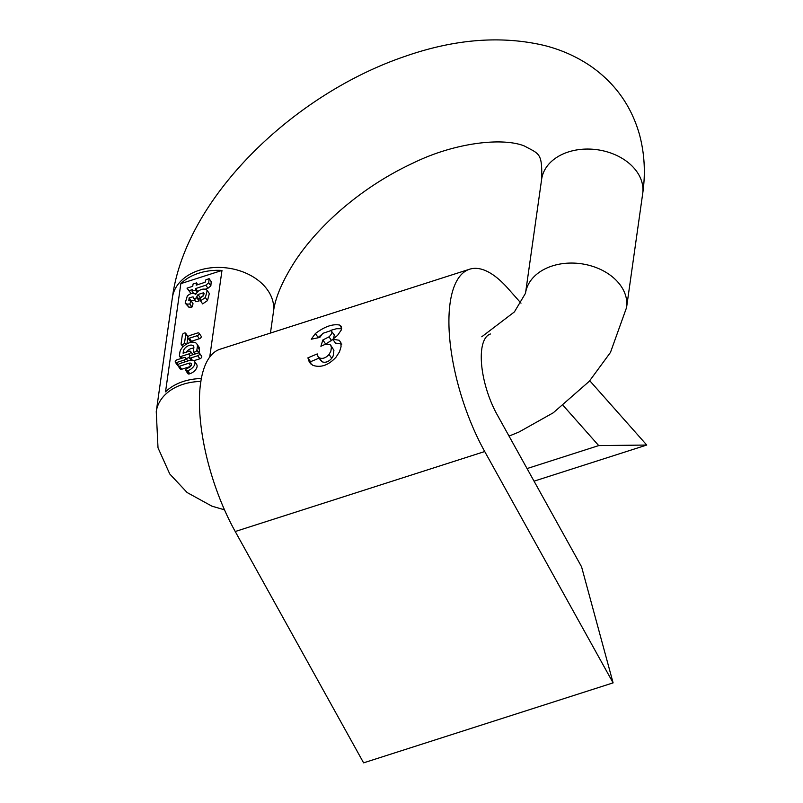 <?xml version="1.0" encoding="UTF-8"?>
<svg xmlns="http://www.w3.org/2000/svg" width="803" height="803" viewBox="0 0 803 803"><rect width="100%" height="100%" fill="white"/><g stroke="black" fill="none" stroke-linecap="round" stroke-linejoin="round"><path stroke-width="1.2" d="M520.996 303.163L507.817 288.277A121.905 46.574 72.2 0 0 469.655 269.206A121.905 46.574 72.2 0 0 484.721 451.537L613.101 682.871L581.573 566.808L497.087 414.559A53.871 20.577 -107.8 0 1 490.422 333.998M527.049 468.571L598.717 445.595L563.184 405.505M331.007 330.605C332.643 331.91 331.97 333.998 329.019 336.848L322.856 339.98L320.889 346.264L325.345 344.296L329.882 344.457L330.756 345.29L331.408 347.528L330.886 351.102L329.069 354.424C325.888 357.987 322.655 359.132 319.373 357.877L318.038 356.602L317.235 353.922L307.9 357.857L309.406 362.404L312.829 365.325C320.768 367.985 328.497 365.285 336.005 357.215L339.498 351.824L341.054 346.766L340.894 342.71L339.197 340.251L332.793 339.247L337.601 335.353L341.335 329.923L341.165 326.269L339.579 325.044C332.633 323.77 324.573 326.6 315.398 333.536L311.253 339.207L319.825 337.421L322.796 333.355L331.007 330.605L334.329 334.992L333.446 338.786M469.655 269.206L220.163 349.185A121.905 46.574 72.2 0 0 235.229 531.516L363.608 762.85L613.101 682.871M534.045 481.168L646.746 445.043L589.773 380.752M646.746 445.043L598.717 445.595M311.052 364.201L310.56 361.711L319.072 358.118M332.793 339.247L335.433 343.082L341.837 344.085M317.627 337.872L321.22 334.951M330.374 330.445L336.567 328.718L341.626 328.718M325.325 344.306L332.924 339.448M320.708 360.477L322.043 361.751C325.325 363.026 328.557 361.872 331.739 358.299L333.195 355.89L333.907 350.299L330.756 345.29M307.9 357.857L310.56 361.711M322.856 339.98L325.496 343.814M209.091 278.621L208.75 282.797L205.839 285.185L195.701 288.538L195.49 290.074L192.058 291.168L192.268 289.642L189.036 290.676L186.999 288.136L192.74 286.3L193.061 284.021L196.504 282.917L196.173 285.195L205.066 282.285L205.719 279.976L209.091 278.621L211.209 281.682L210.858 285.858L207.947 288.257L205.247 289.221M196.002 293.647L195.059 293.948M193.342 293.035L192.74 293.225M191.034 293.597L186.999 288.136M207.224 290.495L209.332 293.557L207.475 300.623L202.637 303.895L200.529 300.834L200.479 297.772L203.029 296.156L203.34 292.834L198.05 294.5L196.855 296.458L198.973 299.519L199.074 300.954L195.621 301.707L193.051 296.819L189.127 297.903L188.815 300.713L190.953 300.734L193.061 303.795L191.947 307.087L188.835 307.158L185.172 303.092L187.31 295.956C190.833 292.934 193.593 292.453 195.591 294.52L197.779 291.539C200.911 289.19 203.711 288.538 206.18 289.582L207.224 290.495L205.367 297.562L200.529 300.834M203.239 295.946L200.158 297.572L198.973 299.519M195.159 299.88L191.164 301.035M199.064 333.205L201.172 336.266A1.987 1.134 145.4 0 1 199.345 338.746L191.485 341.265A1.987 1.134 145.4 0 1 190.05 341.034L187.932 337.973A1.987 1.134 145.4 0 1 189.759 335.493L197.618 332.974A1.987 1.134 145.4 0 1 199.064 333.205A1.987 1.134 145.4 0 1 197.237 335.684L189.378 338.204A1.987 1.134 145.4 0 1 187.932 337.973M185.593 357.736A1.987 1.134 145.4 0 1 183.767 360.216L176.78 362.454A1.987 1.134 145.4 0 1 175.335 362.223A1.987 1.134 145.4 0 1 177.162 359.744L184.148 357.506A1.987 1.134 145.4 0 1 185.593 357.736L187.701 360.798A1.987 1.134 145.4 0 1 187.792 360.989M178.015 365.606A1.987 1.134 145.4 0 1 177.443 365.285L175.335 362.223M199.566 353.25A1.987 1.134 145.4 0 1 197.739 355.729L190.753 357.967A1.987 1.134 145.4 0 1 189.307 357.747A1.987 1.134 145.4 0 1 191.134 355.267L198.12 353.029A1.987 1.134 145.4 0 1 199.566 353.25L201.673 356.321A1.987 1.134 145.4 0 1 199.847 358.79L193.834 360.718M185.824 370.615L187.932 373.676A1.987 1.134 -34.6 0 0 189.378 373.907L189.809 373.766A7.438 4.266 -34.6 0 0 196.655 364.472L194.547 361.41A7.438 4.266 -34.6 0 0 189.137 360.557L179.962 363.498A1.987 1.134 -34.6 0 0 178.136 365.977A1.987 1.134 -34.6 0 0 179.581 366.198L188.755 363.257A3.473 1.987 145.4 0 1 191.275 363.659A3.473 1.987 145.4 0 1 188.083 367.995L187.651 368.135A1.987 1.134 -34.6 0 0 185.824 370.615A1.987 1.134 -34.6 0 0 187.26 370.845L187.701 370.705A7.438 4.266 -34.6 0 0 194.547 361.41M178.136 365.977L180.253 369.039A1.987 1.134 -34.6 0 0 181.689 369.26L190.512 366.439M186.145 358.539L189.217 357.556M199.003 352.939L199.455 349.747A9.927 5.681 -34.6 0 0 198.893 346.926L196.785 343.855A9.927 5.681 -34.6 0 0 187.45 343.594A9.927 5.681 -34.6 0 0 179.882 352.286L179.41 355.669A1.987 1.134 -34.6 0 0 179.521 356.231A1.987 1.134 -34.6 0 0 180.956 356.462L188.815 353.942A1.987 1.134 -34.6 0 0 190.642 351.463A1.987 1.134 -34.6 0 0 189.207 351.232L183.094 353.2L183.375 351.172A5.952 3.413 145.4 0 1 187.912 345.952A5.952 3.413 145.4 0 1 193.523 346.113A5.952 3.413 145.4 0 1 193.854 347.809L193.382 351.192A1.987 1.134 -34.6 0 0 193.493 351.754A1.987 1.134 -34.6 0 0 195.36 351.804A1.987 1.134 -34.6 0 0 196.876 350.068L197.347 346.685A9.927 5.681 -34.6 0 0 196.785 343.855M186.356 352.146A5.952 3.413 145.4 0 1 193.804 348.191M192.85 354.715A1.987 1.134 -34.6 0 0 192.76 354.524L190.642 351.463M221.979 270.44L180.836 283.63A51.031 37.018 8.1 0 1 198.773 273.201A51.031 37.018 8.1 0 1 221.979 270.44L209.724 357.124M201.412 378.544A51.031 37.018 -171.9 0 0 183.465 381.415A51.031 37.018 -171.9 0 0 165.528 391.844L180.836 283.63M187.912 337.099L187.932 336.919A1.987 1.134 -34.6 0 0 187.822 336.347L185.714 333.285A1.987 1.134 -34.6 0 0 183.847 333.235A1.987 1.134 -34.6 0 0 182.331 334.971L181.087 343.764A1.987 1.134 -34.6 0 0 181.197 344.326A1.987 1.134 -34.6 0 0 183.074 344.387A1.987 1.134 -34.6 0 0 184.58 342.65L185.824 333.857A1.987 1.134 -34.6 0 0 185.714 333.285M186.958 343.855L187.822 337.692M203.932 293.286L204.123 293.978M196.855 296.458L196.966 297.893L199.074 300.954M196.966 297.893L193.513 298.646M190.953 300.734L189.839 304.026L191.947 307.087M189.839 304.026L186.728 304.096L185.172 303.092M196.504 282.917L197.729 284.694M205.839 285.185L207.947 288.257M195.701 288.538L197.779 291.549M195.49 290.074L197.006 292.282M192.058 291.168L193.483 293.256M189.036 290.676L191.044 293.587M235.229 531.516L484.721 451.537M339.197 340.251L340.894 342.72M339.579 325.044L341.676 328.086M315.398 333.536L318.078 337.431M329.019 336.848L331.659 340.683M329.069 354.424L331.739 358.299M319.373 357.877L322.043 361.751M552.313 265.944A51.031 37.018 8.1 0 1 604.448 271.454A51.031 37.018 8.1 0 1 626.571 307.549L642.701 193.533A51.031 37.018 8.1 0 0 620.568 157.448A51.031 37.018 8.1 0 0 568.434 151.938A51.031 37.018 8.1 0 0 541.644 179.24L525.513 293.256A51.031 37.018 8.1 0 1 552.313 265.944M270.45 333.064L273.442 311.905A51.031 37.018 -171.9 0 0 251.319 275.81A51.031 37.018 -171.9 0 0 199.184 270.31A51.031 37.018 -171.9 0 0 172.384 297.612C185.312 199.214 291.66 95.035 404.571 56.521C454.468 39.036 501.022 35.342 544.243 45.45C561.317 49.746 576.895 56.702 590.988 66.338C615.138 83.281 631.278 105.926 639.399 134.262C644.568 153.413 645.672 173.177 642.701 193.533M200.911 381.445A51.031 37.018 -171.9 0 0 183.054 384.316A51.031 37.018 -171.9 0 0 156.254 411.628L172.384 297.612M184.58 342.65L185.854 344.497M185.824 333.857L187.932 336.919M180.956 356.462L182.13 358.158M188.815 353.942L190.11 355.819M183.375 351.172L184.469 352.758M196.876 350.068L198.833 352.918M197.347 346.685L199.455 349.747M187.26 370.845L189.378 373.907M187.701 370.705L189.809 373.766M179.581 366.198L181.689 369.26M188.755 363.257L190.753 366.158M197.739 355.729L199.847 358.79M190.753 357.967L192.268 360.176M183.767 360.216L184.931 361.902M176.78 362.454L178.326 364.703M197.237 335.684L199.345 338.746M189.378 338.204L191.485 341.265M205.367 297.562L207.475 300.623M198.05 294.5L200.158 297.572M189.127 297.903L191.234 300.964M186.728 304.096L188.835 307.158M208.75 282.797L210.858 285.858M320.778 360.587L318.118 356.723M273.442 311.905C275.158 297.542 282.756 280.016 296.247 259.349C307.529 242.727 321.933 226.657 339.468 211.149C362.113 191.365 386.795 175.255 413.535 162.848C455.11 142.512 502.849 137.223 524.459 146.026C539.184 154.156 542.426 152.5 541.644 179.24M224.499 509.815L211.942 506.181L187.119 492.53L169.754 473.971L158.01 447.803L156.254 411.628M509.032 436.099L518.949 432.044L553.277 412.782L589.261 381.315L610.471 352.417L626.571 307.549M481.79 336.768L514.402 311.915L525.513 293.256M181.197 344.326L182.943 346.856M193.493 351.754L195.049 354.013M179.521 356.231L181.076 358.489M189.307 357.747L190.973 360.166"/></g></svg>

